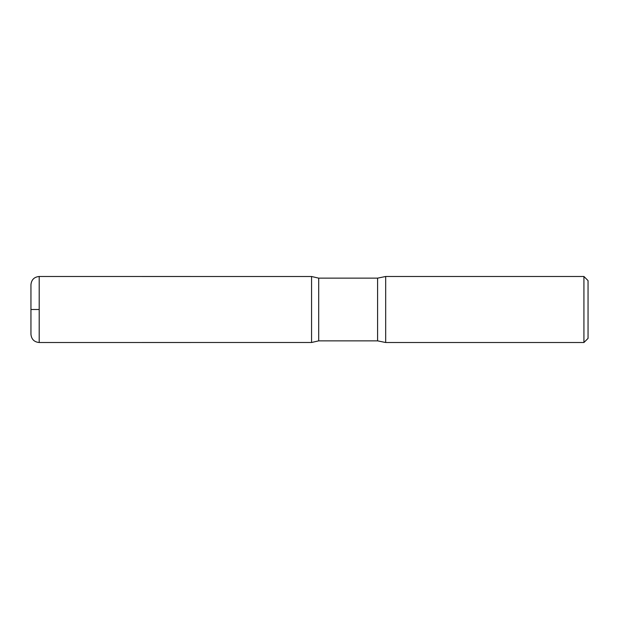 <?xml version="1.0" encoding="UTF-8"?>
<svg xmlns="http://www.w3.org/2000/svg" width="619" height="619" viewBox="0 0 619 619"><rect width="100%" height="100%" fill="white"/><g stroke="black" fill="none" stroke-linecap="round" stroke-linejoin="round"><path stroke-width="0.93" d="M583.926 276.484L583.926 342.516L588.05 338.384L588.05 280.616L583.926 276.484L385.676 276.484L377.59 278.14L318.708 278.14L311.566 276.507L311.566 342.493L311.566 276.507L39.206 276.484C34.192 276.972 31.437 279.726 30.95 284.74L30.95 334.26C31.437 339.274 34.192 342.028 39.206 342.516L39.206 276.484M583.926 342.516L385.676 342.516L377.59 340.86L318.708 340.86L318.708 278.14M385.676 342.516L385.676 276.484M39.206 309.5L30.95 309.5L39.206 309.5M377.59 340.86L377.59 278.14M318.708 340.86L311.566 342.493L39.206 342.516"/></g></svg>
